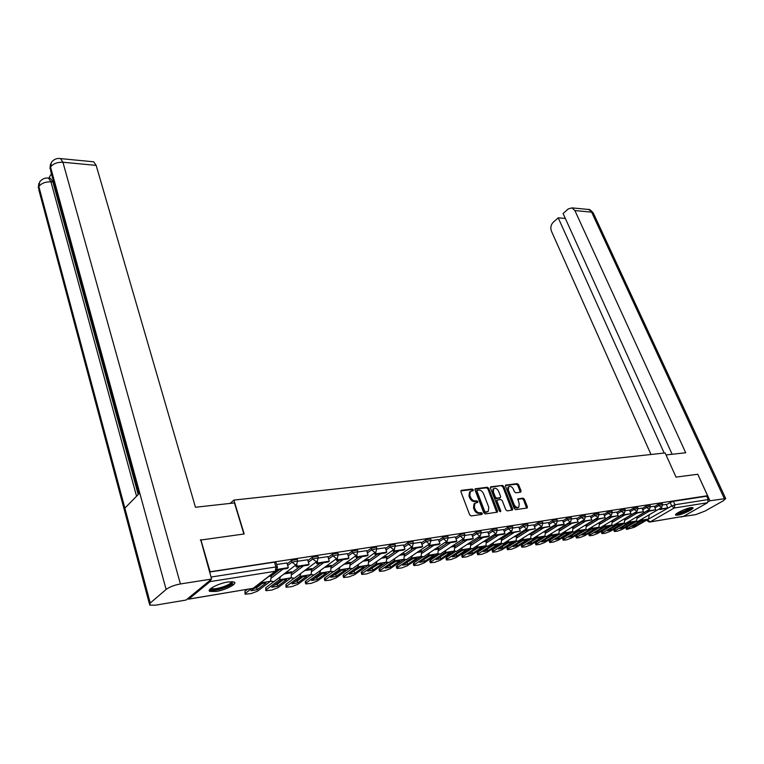 <?xml version="1.0" encoding="UTF-8"?>
<svg xmlns="http://www.w3.org/2000/svg" width="764" height="764" viewBox="0 0 764 764"><rect width="100%" height="100%" fill="white"/><g stroke="black" fill="none" stroke-linecap="round" stroke-linejoin="round"><path stroke-width="1.15" d="M473.279 489.839L472.238 489.036L461.466 490.335L460.921 491.729L469.65 514.793L471.159 515.939L481.95 514.42L482.313 513.427L481.263 512.634L479.878 512.825C477.825 512.845 476.22 511.632 475.084 509.177L474.348 507.258L474.874 503.247L477.662 502.454L477.777 501.585L476.736 500.792L475.351 500.974C473.298 500.974 471.703 499.761 470.567 497.326L469.841 495.416L470.357 491.481L473.174 490.698L473.279 489.839M472.524 490.851L471.407 489.629L460.854 490.908M481.54 514.478L480.413 513.207L479.028 513.398L479.878 512.825M477.013 502.616L475.896 501.375L474.511 501.556L475.351 500.974M228.064 581.939C218.657 583.295 206.175 589.77 209.785 591.365L216.155 591.47C225.504 590.075 237.785 583.725 234.281 582.072L228.064 581.939M690.914 507.621C685.661 508.327 673.762 514.21 675.691 515.108L677.697 515.165C682.94 514.42 694.724 508.623 692.862 507.678L690.914 507.621M520.599 492.207L521.048 490.87L518.603 484.72L517.18 483.622L505.663 485.111L505.529 486.315L514.287 508.566L515.729 509.674L527.236 507.964L527.37 506.742L524.39 499.245L522.958 498.138L517.877 498.911L519.214 503.858L518.832 507.153C517.066 507.993 515.499 507.124 514.124 504.555L508.356 489.925L508.719 486.706C510.486 485.866 512.061 486.725 513.446 489.294L514.401 491.71L515.834 492.818L520.599 492.207M200.349 540.1L244.174 533.969L233.889 500.095L665.138 452.947L676.025 477.118L697.761 474.253L707.598 495.712L209.527 571.864M200.837 539.67L210.024 571.453M488.75 488.349L487.289 487.231L475.218 488.798L475.055 490.02L483.793 512.816L485.293 513.952L497.345 512.157L497.498 510.906L488.75 488.349L487.909 488.931L486.448 487.814L474.979 489.199M490.966 486.783L502.406 485.407L503.848 486.515L512.606 508.795L512.463 510.037L507.258 510.868L505.797 509.75L502.234 500.621L500.773 499.503L497.173 500.076L497.02 501.308L500.735 510.849L500.63 511.727L499.369 511.04L490.469 488.148L490.966 486.783L490.45 487.136M635.82 521.793L626.91 527.007L627.521 528.44L626.528 529.462L634.349 527.284L648.531 519.043L649.266 514.726L659.466 508.786L659.829 509.598L660.946 508.939L660.583 508.117M666.37 504.746L670.171 502.531L671.718 506.007L674.965 504.765L708.276 499.57L707.54 502.731L683.608 516.311L650.059 521.974M707.598 495.712L706.729 496.208L708.276 499.57M187.409 598.919L188.784 599.062L210.081 581.605L210.921 579.618M286.872 562.963L276.635 564.51M291.619 571.844L285.726 572.666M307.615 559.764L297.807 561.244M311.664 568.626L306.259 569.371M316.201 561.951L316.793 563.775L328.243 561.97L329.303 561.187L327.861 556.603L318.416 558.064M331.194 565.484L326.247 566.162M347.467 553.614L338.481 554.97M350.227 562.428L345.71 563.039M366.615 550.653L358.001 551.952M368.764 559.449L364.676 559.993M385.266 547.778L377.024 549.02M386.851 556.545L383.156 557.023M403.44 544.971L395.551 546.164M404.481 553.709L401.167 554.129M421.155 542.23L413.601 543.376M421.69 550.949L418.739 551.312M438.44 539.565L431.211 540.654M438.469 548.246L435.872 548.562M445.66 541.982L446.157 543.347L455.726 541.829L456.824 541.103L455.334 536.939L448.373 538.009M454.857 545.611L452.594 545.878M462.344 539.394L462.841 540.711L472.171 539.231L473.279 538.505L471.78 534.399L465.114 535.421M470.863 543.042L468.915 543.252M487.795 531.945L481.454 532.909M486.487 540.53L484.853 540.692M503.466 529.528L497.402 530.445M501.757 538.076L500.41 538.2M510.056 532.002L510.514 533.176L520.313 531.095L518.813 527.141L512.978 528.039M516.684 535.679L515.614 535.755M533.721 524.858L528.182 525.699M531.266 533.339L530.464 533.367M548.332 522.605L543.042 523.397M545.525 531.047L544.98 531.037M562.619 520.399L557.558 521.163M568.664 522.901L569.084 523.932L578.128 521.993L576.619 518.221L571.749 518.976M582.502 520.752L582.913 521.745L591.785 519.835L590.276 516.111L585.616 516.836M596.035 518.651L596.436 519.606L605.136 517.734L603.627 514.057L599.186 514.735M616.663 512.061L612.451 512.692M622.221 514.573L622.612 515.471L630.988 513.666L629.479 510.065L625.439 510.686M634.903 512.596L635.276 513.475L643.508 511.689L641.999 508.136L638.141 508.728M647.309 510.667L647.681 511.517L655.76 509.76L654.251 506.245L650.575 506.809M637.262 516.674L647.347 510.744M654.376 506.608L658.186 504.364L658.74 505.615L662.608 504.469M625 518.66L634.97 512.749M642.123 508.509L645.962 506.236L646.506 507.497L650.431 506.351M612.48 520.685L622.326 514.802M629.603 510.457L633.461 508.156L634.015 509.426L637.997 508.27M599.692 522.748L609.405 516.903M616.825 512.443L620.702 510.104L621.256 511.393L625.296 510.228M586.628 524.858L596.206 519.052M603.761 514.468L607.657 512.109L608.211 513.408L612.317 512.233M573.286 527.017L582.703 521.258M590.41 516.55L594.325 514.143L594.879 515.471L599.043 514.287M559.649 529.223L568.913 523.512M576.753 518.67L580.697 516.235L581.251 517.572L585.482 516.378M545.706 531.486L554.798 525.813M562.801 520.838L566.764 518.374L567.308 519.721L571.615 518.527M531.448 533.788L540.368 528.182M548.523 523.063L552.506 520.551L553.06 521.927L557.424 520.714M516.865 536.147L525.594 530.608M533.912 525.326L537.913 522.786L538.467 524.171L542.908 522.958M501.948 538.563L510.476 533.091M518.966 527.657L522.987 525.078L523.541 526.482L528.058 525.26M486.678 541.036L495.034 535.621M503.657 530.035L507.707 527.418L508.261 528.841L512.854 527.609M471.054 543.567L479.42 538.095M487.995 532.479L492.054 529.815L492.608 531.257L497.288 530.015M455.058 546.155L463.433 540.616M471.942 534.972L476.029 532.269L476.583 533.73L481.339 532.479M438.679 548.81L447.045 543.204M455.506 537.541L459.613 534.79L460.157 536.261L464.999 535.01M421.9 551.532L430.266 545.859M438.651 540.167L442.776 537.369L443.33 538.859L448.258 537.598M404.7 554.32L413.066 548.571M421.384 542.86L425.529 540.005L426.073 541.523L431.097 540.263M387.071 557.185L395.437 551.36M403.669 545.62L407.833 542.717L408.377 544.255L413.505 542.984M368.993 560.117L377.349 554.215M385.495 548.456L389.678 545.496L390.223 547.053L395.446 545.783M350.456 563.135L358.803 557.147M366.854 551.369L371.056 548.351L371.591 549.937L376.929 548.647M331.433 566.219L339.77 560.146M347.716 554.358L351.937 551.283L352.471 552.888L357.915 551.598M311.913 569.4L320.231 563.24M328.071 557.424L332.302 554.292L332.837 555.915L338.395 554.616M291.867 572.656L300.166 566.401M307.882 560.585L312.132 557.376L312.667 559.028L318.34 557.73M247.507 589.311L244.986 591.26L245.168 594.201L251.251 593.561L257.478 591.183L270.513 581.242L271.287 576.018L279.548 569.658M287.14 563.832L291.409 560.556L291.934 562.228L297.731 560.919M233.889 500.095L230.203 503.39M666.227 504.412L662.751 504.928M662.054 503.228L658.186 504.364M649.877 505.09L645.962 506.236M637.443 507L633.461 508.156M624.742 508.948L620.702 510.104M611.763 510.935L607.657 512.109M598.489 512.969L594.325 514.143M584.928 515.051L580.697 516.235M571.061 517.18L566.764 518.374M556.87 519.358L552.506 520.551M542.354 521.583L537.913 522.786M527.504 523.865L522.987 525.078M512.3 526.195L507.707 527.418M496.734 528.583L492.054 529.815M480.785 531.037L476.029 532.269M464.455 533.549L459.613 534.79M447.714 536.118L442.776 537.369M430.552 538.754L425.529 540.005M412.952 541.456L407.833 542.717M394.902 544.235L389.678 545.496M376.385 547.081L371.056 548.351M357.371 550.004L351.937 551.283M337.85 553.012L332.302 554.292M317.805 556.096L312.132 557.376M297.196 559.267L291.409 560.556M706.729 496.208L673.409 501.289L670.171 502.531M209.575 572.045L274.457 562.151L276.024 562.524M470.127 491.701L469.516 492.064L469 496.008L469.841 495.416M474.511 501.556C472.458 501.556 470.863 500.344 469.726 497.908L469 496.008M474.664 503.457L474.033 503.829L473.508 507.84L474.348 507.258M479.028 513.398C476.975 513.427 475.38 512.205 474.234 509.75L473.508 507.84M496.724 512.348L487.909 488.931M477.357 490.259L476.994 491.223L484.662 511.221L485.703 512.014L488.263 511.326L488.779 507.315L483.526 493.706C482.399 491.3 480.823 490.096 478.799 490.087L477.357 490.259M476.516 490.851L476.153 491.815L476.994 491.223M487.89 511.574L484.853 512.587L483.813 511.794L476.153 491.815M490.383 487.337L502.406 485.407M511.842 510.218L503.008 487.098L501.566 485.98M496.667 500.506L496.18 501.881L499.885 511.422L500.735 510.849M498.558 491.214C497.163 488.607 495.559 487.747 493.735 488.616L493.343 491.863L495.368 497.058L496.839 498.185L500.439 497.612L500.582 496.39L498.558 491.214M493.172 489.008L492.503 492.436L493.343 491.863M499.742 498.004L495.989 498.758L494.528 497.641L492.503 492.436M508.146 487.098L507.506 490.498L508.356 489.925M518.527 507.353L517.982 507.716C516.216 508.557 514.64 507.688 513.265 505.119L507.506 490.498M526.606 508.146L523.541 499.809L522.108 498.711L517.648 499.303M520.303 492.245L517.763 485.293L516.34 484.195L505.434 485.512M263.236 583.219L259.798 583.992L251.022 590.734L257.191 589.703L265.996 582.97L263.236 583.219M277.065 570.049L287.302 568.435L288.343 567.642L277.428 569.361M288.343 567.642L286.863 562.934M269.129 576.371L271.287 576.018L270.981 575.034M245.569 593.198L251.471 588.643M262.31 583.39L256.608 587.764L254.106 588.366M245.034 593.771L244.986 591.26M256.608 587.764L257.191 589.703M243.897 534.007L234.462 502.922L195.46 507.258L96.168 165.387L62.925 162.245L180.409 583.963L211.599 579.055L200.722 539.776M180.409 583.963C174.278 585.119 169.512 586.953 166.122 589.436L139.736 492.99L124.866 508.127L150.241 603.035L166.122 589.436M150.241 603.035L149.744 605.126L155.359 605.193L186.034 600.055L211.599 579.055M51.427 173.762L48.743 178.184M92.778 161.72L93.695 161.806L96.168 165.387M49.631 178.251L50.5 178.327L52.897 181.985L138.217 494.528M52.897 181.985L50.959 181.822L48.571 178.165L47.76 178.079M136.565 496.208L50.959 181.822C45.429 181.717 41.39 183.264 38.849 186.492L39.795 181.689M93.695 161.806L60.509 158.606L62.925 162.245C57.281 162.083 53.155 163.677 50.548 167.039L51.465 162.226C54.043 159.179 57.052 157.976 60.509 158.606L59.678 158.511M666.036 454.943L685.709 452.756L574.891 210.568L571.969 207.875L568.254 208.925L563.097 213.5L672.119 454.265M593.399 213.271L725.704 498.558L723.279 500.802L704.971 511.087L695.603 514.669L681.087 516.789M725.704 498.558L709.966 500.754L708.4 501.642M682.013 516.626L681.221 517.085M565.331 218.447L558.217 217.826L553.146 222.334C550.834 224.826 550.271 227.796 551.455 231.215L651.004 454.494M558.217 217.826L664.164 453.052M709.966 500.754L697.799 474.339M232.523 581.633L231.416 583.906C226.583 588.06 209.546 591.976 210.635 588.633M211.322 588.118L211.647 588.404C213.805 590.018 226.707 586.466 230.47 583.238L231.673 581.605M209.403 590.018L209.508 590.075C212.201 592.071 228.159 587.669 232.848 583.667M691.43 507.544L688.784 509.741C682.959 512.701 678.852 514.038 676.446 513.733M677.324 513.093C680.189 512.825 683.809 511.555 688.173 509.254L690.331 507.726M675.796 514.363C679.177 514.201 683.742 512.625 689.5 509.626L692.356 507.525M283.969 579.8L280.608 580.554L271.745 587.249L277.743 586.236L286.634 579.561L283.969 579.8M295.678 565.112L296.279 567.022L308.054 565.159L309.105 564.376L297.33 566.229L296.718 564.319M309.105 564.376L307.606 559.726M296.279 567.022L297.33 566.229M273.789 581.662L265.748 587.774L266.33 589.684L265.901 590.687L271.783 590.066L277.934 587.717L291.103 577.851L291.581 571.73M266.33 589.684L279.423 579.771L280.522 576.619M282.909 580L277.16 584.326L274.868 584.89M265.767 590.276L265.748 587.774M277.16 584.326L277.743 586.236M304.148 576.467L300.863 577.212L291.915 583.849L297.759 582.856L306.736 576.237L304.148 576.467M329.303 561.187L317.843 562.992L317.251 561.177M316.793 563.775L317.843 562.992M293.959 578.405L285.965 584.364L286.548 586.255L286.089 587.268L291.791 586.656L297.855 584.336L311.149 574.557L311.626 568.511M286.548 586.255L299.774 576.428L300.882 573.372M302.964 576.696L297.167 580.984L295.085 581.499M285.965 586.876L285.965 584.364M297.167 580.984L297.759 582.856M323.812 573.22L320.593 573.945L311.569 580.535L317.261 579.57L326.314 573.01L323.812 573.22M336.17 558.885L336.752 560.623L347.897 558.866L348.967 558.092L337.812 559.85L337.239 558.112M348.967 558.092L347.458 553.585M336.752 560.623L337.812 559.85M313.66 575.187L305.657 581.051L306.249 582.913L305.753 583.925L311.273 583.343L317.261 581.041L330.669 571.338L331.156 565.37M306.249 582.913L319.591 573.162L320.708 570.221M322.503 573.477L316.668 577.718L314.778 578.195M305.638 583.553L305.161 582.072L305.657 581.051M316.668 577.718L317.261 579.57M342.96 570.059L339.818 570.775L330.716 577.307L336.275 576.371L345.395 569.858L342.96 570.059M355.623 555.886L356.186 557.558L367.045 555.839L368.124 555.075L357.256 556.784L356.692 555.122M368.124 555.075L366.605 550.624M356.186 557.558L357.256 556.784M332.884 572.035L324.853 577.823L325.445 579.656L324.92 580.678L330.268 580.105L336.179 577.842L349.683 568.215L350.189 562.314M325.445 579.656L338.891 569.992L340.028 567.136M341.537 570.345L335.673 574.547L333.963 574.977M324.805 580.325L324.328 578.845L324.853 577.823M335.673 574.547L336.275 576.371M361.63 566.984L358.555 567.681L349.387 574.156L354.802 573.248L363.989 566.783L361.63 566.984M374.57 552.964L375.114 554.568L385.696 552.897L386.775 552.133L376.194 553.804L375.64 552.2L352.863 568.378L351.956 568.798L349.817 568.11M386.775 552.133L385.257 547.75M375.114 554.568L376.194 553.804M351.631 568.941L343.561 574.681L344.163 576.486L343.599 577.508L348.785 576.944L354.63 574.709L368.229 565.159L368.735 559.344M344.163 576.486L357.705 566.888L358.841 564.128M360.083 567.289L352.672 571.835M343.494 577.173L343.007 575.703L343.561 574.681M354.2 571.443L354.802 573.248M379.823 563.975L376.814 564.663L367.589 571.09L372.87 570.202L382.115 563.794L379.823 563.975M393.021 550.118L393.555 551.656L403.869 550.023L404.958 549.268L394.644 550.892L394.109 549.364M404.958 549.268L403.43 544.942M393.555 551.656L394.644 550.892M369.929 565.923L361.811 571.606L362.413 573.392L361.821 574.413L366.854 573.869L372.622 571.663L386.297 562.189L386.813 556.44M362.413 573.392L376.041 563.88L377.187 561.196M378.17 564.309L370.922 568.769M361.716 574.098L361.219 572.637L361.811 571.606M372.269 568.426L372.87 570.202M397.567 561.053L394.625 561.721L385.342 568.101L390.499 567.232L399.792 560.871L397.567 561.053M411.013 547.339L411.538 548.81L421.594 547.225L422.683 546.48L412.627 548.065L412.102 546.585M422.683 546.48L421.145 542.211M411.538 548.81L412.627 548.065M387.778 562.972L379.603 568.617L380.214 570.374L379.593 571.396L384.473 570.861L390.175 568.683L403.927 559.286L404.442 553.604M380.214 570.374L393.928 560.929L395.074 558.341M395.809 561.416L388.714 565.78M379.488 571.1L378.992 569.638L379.603 568.617M389.888 565.475L390.499 567.232M414.881 558.197L411.997 558.856L402.676 565.179L407.699 564.329L417.039 558.016L414.881 558.197M428.556 544.627L429.062 546.04L438.87 544.493L439.968 543.758L430.161 545.305L429.645 543.882M439.968 543.758L438.431 539.546M429.062 546.04L430.161 545.305M405.207 560.088L396.974 565.694L397.576 567.432L396.936 568.454L401.673 567.938L407.298 565.78L421.126 556.459L421.652 550.844M397.576 567.432L411.366 558.064L412.522 555.543M413.018 558.579L406.076 562.867M396.831 568.168L396.335 566.716L396.974 565.694M407.088 562.6L407.699 564.329M431.775 555.409L428.948 556.049L419.579 562.323L424.488 561.502L433.876 555.237L431.775 555.409M456.824 541.103L447.255 542.602L446.759 541.246M446.157 543.347L447.255 542.602M422.215 557.262L413.926 562.839L414.537 564.558L413.859 565.58L418.462 565.073L424.03 562.944L437.915 553.699L438.44 548.151M414.537 564.558L428.384 555.266L429.54 552.821M429.807 555.82L423.027 560.022M413.763 565.312L413.257 563.87L413.926 562.839M423.877 559.792L424.488 561.502M448.267 552.687L445.498 553.317L436.091 559.544L440.885 558.732L450.302 552.525L448.267 552.687M473.279 538.505L463.939 539.976L463.452 538.668M462.841 540.711L463.939 539.976M438.813 554.511L430.476 560.05L431.087 561.75L430.39 562.772L434.85 562.285L440.351 560.174L454.293 550.997L454.828 545.515M431.087 561.75L444.992 552.534L446.157 550.156M446.195 553.126L439.577 557.233M430.294 562.514L429.779 561.082L430.476 560.05M440.274 557.051L440.885 558.732M464.369 550.023L461.657 550.653L452.212 556.822L456.901 556.039L466.346 549.879L464.369 550.023M478.636 536.872L479.114 538.142L488.225 536.7L489.332 535.975L480.222 537.417L479.744 536.147M489.332 535.975L487.785 531.925M479.114 538.142L480.222 537.417M455.038 551.818L446.644 557.338L447.255 559.009L446.529 560.031L450.865 559.554L456.309 557.472L470.29 548.371L470.825 542.946M447.255 559.009L461.208 549.86L462.373 547.549M462.201 550.5L455.745 554.521M446.434 559.792L445.918 558.369L446.644 557.338M456.28 554.368L456.901 556.039M480.098 547.435L477.433 548.046L467.969 554.167L472.544 553.403L482.017 547.291L480.098 547.435M494.528 534.408L494.996 535.631L503.896 534.227L505.004 533.511L496.113 534.915L495.645 533.692M505.004 533.511L503.457 529.509M494.996 535.631L496.113 534.915M470.882 549.192L462.43 554.674L463.041 556.326L462.296 557.357L466.508 556.889L471.885 554.826L485.914 545.802L486.458 540.434M463.041 556.326L477.051 547.253L478.207 545.009M477.825 547.941L471.531 551.866M462.201 557.128L461.685 555.714L462.43 554.674M471.923 551.751L472.544 553.403M495.464 544.894L492.856 545.496L483.354 551.579L487.824 550.825L497.326 544.761L495.464 544.894M520.313 531.095L511.622 532.47L511.164 531.286M510.514 533.176L511.622 532.47M486.362 546.623L477.863 552.086L478.474 553.709L477.701 554.74L481.797 554.282L487.117 552.248L501.184 543.29L501.728 537.99M478.474 553.709L492.522 544.713L493.678 542.526M493.095 545.429L486.964 549.268M477.615 554.521L477.089 553.117L477.863 552.086M487.212 549.201L487.824 550.825M510.476 542.421L507.917 543.013L498.395 549.039L502.769 548.304L512.291 542.287L510.476 542.421M525.221 529.653L525.67 530.789L535.268 528.745L526.778 530.082L526.329 528.946M535.268 528.745L533.721 524.839M525.67 530.789L526.778 530.082M501.49 544.111L492.942 549.545L493.554 551.159L492.761 552.181L496.753 551.732L502.005 549.727L516.101 540.836L516.645 535.593M493.554 551.159L507.63 542.22L508.786 540.091M508.012 542.984L502.053 546.728M492.675 551.971L492.14 550.577L492.942 549.545M502.149 546.699L502.769 548.304M525.145 539.995L522.643 540.578L513.102 546.566L517.371 545.84L526.921 539.871L525.145 539.995M540.033 527.351L540.473 528.449L549.879 526.444L541.59 527.743L541.151 526.644M549.879 526.444L548.332 522.586M540.473 528.449L541.59 527.743M516.283 541.647L507.688 547.062L508.299 548.657L507.477 549.688L511.364 549.24L516.559 547.253L530.684 538.429L531.228 533.243M508.299 548.657L522.404 539.795L523.56 537.713M507.401 549.488L506.866 548.094L507.688 547.062M516.76 544.264L517.371 545.84M539.499 537.627L537.035 538.2L527.485 544.14L531.658 543.433L541.218 537.512L539.499 537.627M554.511 525.097L554.941 526.167L563.049 524.878L564.166 524.19L556.058 525.47L555.629 524.41M564.166 524.19L562.61 520.38M554.941 526.167L556.058 525.47M530.741 539.25L522.099 544.636L522.719 546.212L521.879 547.234L525.661 546.804L530.799 544.837L544.942 536.089L545.496 530.961M522.719 546.212L536.853 537.417L537.999 535.392M521.802 547.053L521.258 545.668L522.099 544.636M531.056 541.915L531.658 543.433M553.528 535.306L551.111 535.879L541.542 541.771L545.63 541.074L555.208 535.201L553.528 535.306M578.128 521.993L570.202 523.235L569.782 522.213M569.084 523.932L570.202 523.235M544.885 536.901L536.204 542.268L536.825 543.825L535.956 544.847L539.642 544.426L544.732 542.478L558.895 533.788L559.439 528.717M536.825 543.825L550.968 535.096L552.124 533.119M535.889 544.665L535.344 543.299L536.204 542.268M545.047 539.613L545.63 541.074M567.251 533.043L564.882 533.597L555.304 539.451L559.305 538.773L568.884 532.938L567.251 533.043M591.785 519.835L584.03 521.058L583.62 520.064M582.913 521.745L584.03 521.058M558.723 534.599L550.004 539.947L550.615 541.485L549.736 542.507L553.327 542.096L558.36 540.167L572.532 531.543L573.086 526.53M550.615 541.485L564.787 532.823L565.933 530.894M549.669 542.335L549.125 540.969L550.004 539.947M558.732 537.359L559.305 538.773M580.688 530.827L578.358 531.372L568.769 537.178L572.685 536.519L582.273 530.732L580.688 530.827M605.136 517.734L597.553 518.928L597.152 517.963M596.436 519.606L597.553 518.928M572.265 532.346L563.507 537.675L564.119 539.193L563.221 540.215L566.716 539.814L571.701 537.904L585.883 529.347L586.466 524.457M564.119 539.193L578.3 530.598L579.446 528.717M563.154 540.053L562.6 538.696L563.507 537.675M572.121 535.144L572.685 536.519M593.829 528.659L591.537 529.194L581.948 534.953L585.787 534.313L595.376 528.564L593.829 528.659M609.271 516.588L609.662 517.514L618.2 515.681L610.78 516.846L610.388 515.91M618.2 515.681L616.653 512.042M609.662 517.514L610.78 516.846M585.52 530.149L576.724 535.449L577.336 536.949L576.419 537.971L579.828 537.579L584.756 535.688L598.947 527.198L599.559 522.433M577.336 536.949L591.527 528.421L592.663 526.587M576.352 537.818L575.798 536.471L576.724 535.449M585.234 532.986L585.787 534.313M606.692 526.539L604.448 527.064L594.86 532.785L598.613 532.145L608.201 526.444L606.692 526.539M630.988 513.666L623.73 514.802L623.338 513.905M622.612 515.471L623.73 514.802M598.489 527.991L589.665 533.272L590.276 534.752L589.34 535.774L592.663 535.392L597.543 533.52L611.735 525.097L612.384 520.446M590.276 534.752L604.467 526.291L605.604 524.496M589.273 535.631L588.729 534.294L589.665 533.272M598.069 530.865L598.613 532.145M619.298 524.457L617.083 524.983L607.495 530.655L611.171 530.035L620.76 524.371L619.298 524.457M643.508 511.689L636.393 512.806L636.02 511.937M635.276 513.475L636.393 512.806M611.19 525.88L602.338 531.142L602.949 532.604L601.994 533.625L605.231 533.243L610.064 531.4L624.255 523.034L624.933 518.508M602.949 532.604L617.14 524.209L618.277 522.452M601.936 533.482L601.383 532.164L602.338 531.142M610.646 528.784L611.171 530.035M631.627 522.423L629.46 522.939L619.871 528.564L623.472 527.962L633.06 522.337L631.627 522.423M655.76 509.76L648.798 510.858L648.426 510.008M647.681 511.517L648.798 510.858M623.634 523.817L614.753 529.051L615.364 530.502L614.39 531.524L617.551 531.152L622.335 529.318L636.517 521.019L637.224 516.598M615.364 530.502L629.555 522.165L630.682 520.446M614.332 531.391L613.779 530.073L614.753 529.051M622.956 526.749L623.472 527.962M643.718 520.427L641.579 520.933L631.99 526.52L635.524 525.928L645.112 520.351L643.718 520.427M659.829 509.598L667.755 507.869L660.946 508.939M667.755 507.869L666.218 504.393M627.521 528.44L641.712 520.169L642.83 518.489M626.48 529.328L625.917 528.019L626.91 527.007M635.018 524.753L635.524 525.928M471.407 489.629L472.238 489.036M480.413 513.207L481.263 512.634M475.896 501.375L476.736 500.792M647.586 519.596L671.718 506.007L674.23 508.012L650.212 521.898L683.608 516.311M707.54 502.731L674.23 508.012L674.965 504.765L673.409 501.289M188.784 599.062L253.19 588.29L275.307 571.271L210.081 581.605M637.682 517.973L649.056 511.297M654.92 507.85L658.74 505.615L661.719 507.449L662.569 504.383L662.016 503.132M625.42 519.969L636.823 513.227M642.667 509.769L646.506 507.497L649.534 509.349L650.393 506.255L649.839 504.994M612.89 522.013L624.322 515.203M630.157 511.727L634.015 509.426L637.1 511.297L637.959 508.175L637.405 506.895M600.103 524.094L611.553 517.218M617.369 513.723L621.256 511.393L624.389 513.274L625.248 510.132L624.694 508.843M587.038 526.224L598.518 519.281M604.305 515.776L608.211 513.408L611.401 515.299L612.27 512.128L611.716 510.829M573.697 528.401L585.186 521.382M590.954 517.858L594.879 515.471L598.126 517.371L598.995 514.172L598.441 512.854M560.05 530.617L571.558 523.541M577.307 519.997L581.251 517.572L584.556 519.491L585.434 516.263L584.88 514.926M546.107 532.89L557.624 525.737M563.345 522.184L567.308 519.721L570.125 521.898L570.679 521.659L571.558 518.403L571.004 517.047M531.849 535.22L543.385 527.991M549.068 524.419L553.06 521.927L555.905 524.123L556.488 523.865L557.367 520.59L556.813 519.224M517.266 537.598L528.812 530.292M534.466 526.711L538.467 524.171L541.361 526.396L541.962 526.138L542.851 522.824L542.297 521.44M502.34 540.033L513.895 532.642M519.51 529.051L523.541 526.482L526.482 528.726L527.103 528.449L528 525.116L527.446 523.712M487.069 542.526L498.634 535.058M504.211 531.457L508.261 528.841L511.24 531.114L511.89 530.827L512.787 527.456L512.233 526.043M471.445 545.076L483.01 537.522M488.54 533.912L492.608 531.257L495.645 533.549L496.314 533.253L497.221 529.853L496.667 528.421M455.449 547.692L467.005 540.053M472.496 536.423L476.583 533.73L479.658 536.051L480.365 535.736L481.272 532.317L480.718 530.856M439.061 550.366L450.617 542.641M456.051 539.012L460.157 536.261L463.29 538.61L464.025 538.286L464.932 534.829L464.378 533.358M422.272 553.107L433.818 545.295M439.195 541.657L443.33 538.859L446.51 541.237L447.274 540.893L448.191 537.417L447.637 535.917M405.063 555.925L416.609 548.008M421.929 544.369L426.073 541.523L429.301 543.93L430.103 543.567L431.02 540.062L430.476 538.544M387.434 558.809L398.961 550.796M404.213 547.148L408.377 544.255L411.662 546.69L412.503 546.317L413.419 542.774L412.875 541.237M369.356 561.769L380.854 553.661M386.04 550.004L390.223 547.053L393.565 549.526L394.434 549.125L395.37 545.553L394.826 544.006M350.81 564.806L362.289 556.593M367.388 552.935L371.591 549.937L375 552.429L375.907 552.009L376.843 548.409L376.299 546.833M331.777 567.919L343.227 559.601M348.25 555.953L352.471 552.888L355.928 555.409L356.883 554.97L357.819 551.341L357.285 549.746M312.247 571.128L323.659 562.696M328.596 559.047L332.837 555.915L336.361 558.474L337.354 558.016L338.299 554.358L337.764 552.735M292.192 574.413L303.566 565.866M308.408 562.228L312.667 559.028L316.248 561.616L317.299 561.139L318.244 557.453L317.709 555.8M271.602 577.794L282.919 569.132M287.665 565.494L291.934 562.228L295.582 564.854L296.68 564.348L297.635 560.633L297.101 558.961M296.442 564.529L274.381 581.28L273.292 581.786L270.809 580.955M317.041 561.33L294.78 577.928L293.739 578.415L291.351 577.622M337.096 558.207L314.644 574.662L313.651 575.12L311.349 574.375M356.616 555.17L334.002 571.482L333.056 571.921L330.831 571.205M394.167 549.316L371.256 565.35L368.315 565.102M412.226 546.499L389.182 562.399L386.345 562.161M429.826 543.758L406.677 559.525L403.936 559.286L393.928 560.929M446.997 541.084L423.743 556.717L421.098 556.479L411.366 558.064M463.748 538.467L440.398 553.976L437.839 553.747M480.098 535.917L456.662 551.293L454.188 551.073M496.046 533.425L472.544 548.686L470.147 548.466M511.632 530.99L488.062 546.126L485.742 545.916M526.845 528.621L503.218 543.634L500.974 543.424M541.705 526.301L518.04 541.189L515.862 540.979M556.23 524.028L532.527 538.801L530.417 538.601M570.431 521.812L546.69 536.471L544.646 536.271M584.307 519.644L560.547 534.189L558.56 533.988M597.887 517.524L574.108 531.954L572.179 531.763M611.162 515.442L587.373 529.767L585.501 529.576M624.15 513.418L600.361 527.628L598.546 527.437M636.87 511.431L613.072 525.536L611.305 525.346M649.314 509.483L625.525 523.483L623.806 523.302M661.5 507.582L637.72 521.478L636.049 521.296M211.026 577.049L275.947 566.936L277.513 567.289M274.457 562.151L275.947 566.936L275.307 571.271L276.453 570.737L277.408 566.984L275.919 562.199M647.032 520.637L647.729 519.94L650.212 521.898L649.352 522.089L647.032 520.637M276.215 570.918L253.19 588.29L188.641 599.157M469.726 497.908L470.567 497.326M474.234 509.75L475.084 509.177M460.912 490.736L461.466 490.335M496.648 511.469L497.498 510.906M475.046 489.017L475.58 488.635M486.448 487.814L487.289 487.231M483.813 511.794L484.662 511.221M484.853 512.587L485.703 512.014M486.305 512.386L487.155 511.813M503.008 487.098L503.848 486.515M511.756 509.359L512.606 508.795M496.18 501.881L497.02 501.308M494.528 497.641L495.368 497.058M495.989 498.758L496.839 498.185M499.255 498.338L500.095 497.756M513.265 505.119L514.124 504.555M522.108 498.711L522.958 498.138M523.541 499.809L524.39 499.245M526.52 507.296L527.37 506.742M505.51 485.312L505.997 484.968M516.34 484.195L517.18 483.622M517.763 485.293L518.603 484.72M520.208 491.433L521.048 490.87M270.513 581.242L260.696 582.856M138.886 493.85L50.672 170.993L50.548 167.039L139.736 492.99M124.866 508.127L38.849 186.492L38.926 190.246L149.429 603.952M724.301 498.5L591.632 212.144L574.891 210.568M571.969 207.875L588.7 209.489C589.13 208.973 590.629 210.081 593.198 212.822L588.7 209.489L587.592 209.384M291.886 572.704L284.007 573.974M291.103 577.851L279.423 579.771M311.941 569.466L304.521 570.66M311.149 574.557L299.774 576.428M331.471 566.315L324.499 567.442M330.669 571.338L319.591 573.162M350.495 563.249L343.953 564.309M349.683 568.215L338.891 569.992M369.041 560.26L362.9 561.254M368.229 565.159L357.705 566.888M387.128 557.348L381.37 558.274M386.297 562.189L376.041 563.88M404.758 554.502L399.371 555.371M421.967 551.723L416.934 552.534M438.756 549.02L434.067 549.774M437.915 553.699L428.384 555.266M455.143 546.375L450.779 547.081M454.293 550.997L444.992 552.534M471.149 543.796L467.091 544.455M470.29 548.371L461.208 549.86M486.773 541.275L483.02 541.886M485.914 545.802L477.051 547.253M502.043 538.811L498.577 539.374M501.184 543.29L492.522 544.713M516.97 536.414L513.771 536.92M516.101 540.836L507.63 542.22M531.553 534.055L528.621 534.533M530.684 538.429L522.404 539.795M545.811 531.763L543.137 532.193M544.942 536.089L536.853 537.417M559.764 529.509L557.328 529.901M558.895 533.788L550.968 535.096M573.401 527.313L571.205 527.666M572.532 531.543L564.787 532.823M586.752 525.154L584.785 525.479M585.883 529.347L578.3 530.598M599.816 523.053L598.059 523.33M598.947 527.198L591.527 528.421M612.613 520.991L611.057 521.239M611.735 525.097L604.467 526.291M625.133 518.966L623.777 519.186M624.255 523.034L617.14 524.209M637.396 516.989L636.24 517.18M636.517 521.019L629.555 522.165M649.41 515.051L648.435 515.213M648.531 519.043L641.712 520.169M270.418 581.308L274.028 581.528M290.941 577.976L294.426 578.176M310.91 574.719L314.291 574.91M330.373 571.558L334.002 571.482M349.339 568.464L352.5 568.617M367.818 565.446L370.893 565.589M385.839 562.514L388.828 562.629M403.411 559.64L406.324 559.754M420.563 556.841L423.399 556.937M437.294 554.11L440.064 554.186M453.635 551.436L456.328 551.503M469.593 548.829L472.219 548.886M485.169 546.279L487.738 546.327M500.401 543.787L502.913 543.825M515.28 541.351L517.734 541.37M529.824 538.973L532.231 538.983M544.054 536.643L546.403 536.643M557.959 534.361L560.27 534.361M571.567 532.136L573.831 532.116M584.89 529.949L587.105 529.929M597.925 527.809L600.093 527.781M610.684 525.718L612.814 525.68M623.185 523.665L625.277 523.626M635.419 521.659L637.472 521.611M646.783 520.055L647.003 520.551M252.989 588.414L253.982 588.013M469.516 492.064L470.357 491.481M474.033 503.829L474.874 503.247M476.258 490.956L477.099 490.373M496.333 500.649L497.173 500.076M492.904 489.189L493.735 488.616M499.589 498.185L500.324 497.689M507.879 487.289L508.719 486.706M39.814 181.66C42.45 178.7 45.362 177.535 48.571 178.165L50.5 178.327M38.811 183.475L38.295 187.992M50.491 164.04L49.994 168.624"/></g></svg>
